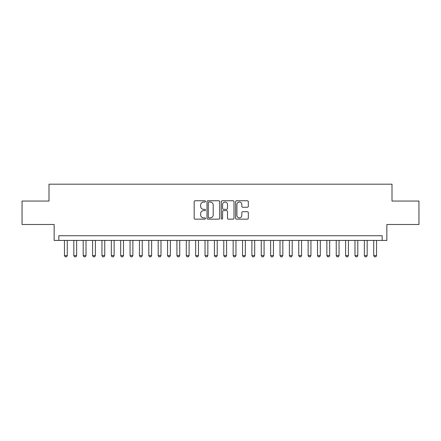 <?xml version="1.0" encoding="UTF-8"?>
<svg xmlns="http://www.w3.org/2000/svg" width="441" height="441" viewBox="0 0 441 441"><rect width="100%" height="100%" fill="white"/><g stroke="black" fill="none" stroke-linecap="round" stroke-linejoin="round"><path stroke-width="0.66" d="M205.506 201.399A0.645 0.645 0 0 0 204.861 200.76L195.087 200.76A0.921 0.921 0 0 0 194.167 201.675L194.167 218.234A0.921 0.921 0 0 0 195.087 219.155L204.861 219.155A0.645 0.645 0 0 0 205.506 218.51A0.645 0.645 0 0 0 204.861 217.871L203.599 217.871A2.944 2.944 0 0 1 200.655 214.927L200.655 213.543A2.944 2.944 0 0 1 203.599 210.6L204.861 210.6A0.645 0.645 0 0 0 205.506 209.955A0.645 0.645 0 0 0 204.861 209.315L203.599 209.315A2.944 2.944 0 0 1 200.655 206.371L200.655 204.988A2.944 2.944 0 0 1 203.599 202.044L204.861 202.044A0.645 0.645 0 0 0 205.506 201.399M247.384 207.242A0.921 0.921 0 0 0 248.305 206.322L248.305 201.675A0.921 0.921 0 0 0 247.384 200.76L236.53 200.76A0.921 0.921 0 0 0 235.61 201.675L235.61 218.234A0.921 0.921 0 0 0 236.53 219.155L247.384 219.155A0.921 0.921 0 0 0 248.305 218.234L248.305 212.623A0.921 0.921 0 0 0 247.384 211.702L242.737 211.702A0.921 0.921 0 0 0 241.817 212.623L241.817 215.406A2.459 2.459 0 0 1 239.358 217.871A2.459 2.459 0 0 1 236.9 215.406L236.9 204.508A2.459 2.459 0 0 1 239.358 202.044A2.459 2.459 0 0 1 241.817 204.508L241.817 206.322A0.921 0.921 0 0 0 242.737 207.242L247.384 207.242M382.165 240.417L386.851 240.417L386.851 224.486L418.95 224.486L418.95 201.052L392.005 201.052L392.005 184.184L48.995 184.184L48.995 201.052L22.05 201.052L22.05 224.486L54.149 224.486L54.149 240.417L382.165 240.417L382.165 235.731L58.835 235.731L58.835 240.417M219.695 201.675A0.921 0.921 0 0 0 218.775 200.76L207.92 200.76A0.921 0.921 0 0 0 207 201.675L207 218.234A0.921 0.921 0 0 0 207.92 219.155L218.775 219.155A0.921 0.921 0 0 0 219.695 218.234L219.695 201.675M222.225 200.76L233.08 200.76A0.921 0.921 0 0 1 234 201.675L234 218.234A0.921 0.921 0 0 1 233.08 219.155L228.432 219.155A0.921 0.921 0 0 1 227.512 218.234L227.512 211.52A0.921 0.921 0 0 0 226.597 210.6L223.515 210.6A0.921 0.921 0 0 0 222.595 211.52L222.595 218.51A0.645 0.645 0 0 1 221.95 219.155A0.645 0.645 0 0 1 221.305 218.51L221.305 201.675A0.921 0.921 0 0 1 222.225 200.76M208.935 202.044A0.645 0.645 0 0 0 208.29 202.689L208.29 217.226A0.645 0.645 0 0 0 208.935 217.871L210.263 217.871A2.944 2.944 0 0 0 213.207 214.927L213.207 204.988A2.944 2.944 0 0 0 210.263 202.044L208.935 202.044M227.512 204.552A2.459 2.459 0 0 0 225.053 202.094A2.459 2.459 0 0 0 222.595 204.552L222.595 208.395A0.921 0.921 0 0 0 223.515 209.315L226.597 209.315A0.921 0.921 0 0 0 227.512 208.395L227.512 204.552M64.458 240.417L64.458 255.598L67.269 255.598L67.269 240.417M67.269 255.598L66.569 256.816L65.163 256.816L64.458 255.598M73.829 240.417L73.829 255.598L76.64 255.598L76.64 240.417M76.64 255.598L75.94 256.816L74.535 256.816L73.829 255.598M83.2 240.417L83.2 255.598L86.012 255.598L86.012 240.417M86.012 255.598L85.311 256.816L83.906 256.816L83.2 255.598M92.571 240.417L92.571 255.598L95.383 255.598L95.383 240.417M95.383 255.598L94.683 256.816L93.277 256.816L92.571 255.598M101.948 240.417L101.948 255.598L104.76 255.598L104.76 240.417M104.76 255.598L104.054 256.816L102.648 256.816L101.948 255.598M111.319 240.417L111.319 255.598L114.131 255.598L114.131 240.417M114.131 255.598L113.425 256.816L112.02 256.816L111.319 255.598M120.691 240.417L120.691 255.598L123.502 255.598L123.502 240.417M123.502 255.598L122.796 256.816L121.391 256.816L120.691 255.598M130.062 240.417L130.062 255.598L132.873 255.598L132.873 240.417M132.873 255.598L132.168 256.816L130.762 256.816L130.062 255.598M139.433 240.417L139.433 255.598L142.245 255.598L142.245 240.417M142.245 255.598L141.544 256.816L140.133 256.816L139.433 255.598M148.804 240.417L148.804 255.598L151.616 255.598L151.616 240.417M151.616 255.598L150.916 256.816L149.51 256.816L148.804 255.598M158.176 240.417L158.176 255.598L160.987 255.598L160.987 240.417M160.987 255.598L160.287 256.816L158.881 256.816L158.176 255.598M167.547 240.417L167.547 255.598L170.358 255.598L170.358 240.417M170.358 255.598L169.658 256.816L168.253 256.816L167.547 255.598M176.918 240.417L176.918 255.598L179.73 255.598L179.73 240.417M179.73 255.598L179.029 256.816L177.624 256.816L176.918 255.598M186.295 240.417L186.295 255.598L189.106 255.598L189.106 240.417M189.106 255.598L188.401 256.816L186.995 256.816L186.295 255.598M195.666 240.417L195.666 255.598L198.478 255.598L198.478 240.417M198.478 255.598L197.772 256.816L196.366 256.816L195.666 255.598M205.037 240.417L205.037 255.598L207.849 255.598L207.849 240.417M207.849 255.598L207.143 256.816L205.738 256.816L205.037 255.598M214.409 240.417L214.409 255.598L217.22 255.598L217.22 240.417M217.22 255.598L216.514 256.816L215.109 256.816L214.409 255.598M223.78 240.417L223.78 255.598L226.591 255.598L226.591 240.417M226.591 255.598L225.891 256.816L224.486 256.816L223.78 255.598M233.151 240.417L233.151 255.598L235.963 255.598L235.963 240.417M235.963 255.598L235.262 256.816L233.857 256.816L233.151 255.598M242.522 240.417L242.522 255.598L245.334 255.598L245.334 240.417M245.334 255.598L244.634 256.816L243.228 256.816L242.522 255.598M251.894 240.417L251.894 255.598L254.705 255.598L254.705 240.417M254.705 255.598L254.005 256.816L252.599 256.816L251.894 255.598M261.27 240.417L261.27 255.598L264.082 255.598L264.082 240.417M264.082 255.598L263.376 256.816L261.971 256.816L261.27 255.598M270.642 240.417L270.642 255.598L273.453 255.598L273.453 240.417M273.453 255.598L272.747 256.816L271.342 256.816L270.642 255.598M280.013 240.417L280.013 255.598L282.824 255.598L282.824 240.417M282.824 255.598L282.119 256.816L280.713 256.816L280.013 255.598M289.384 240.417L289.384 255.598L292.196 255.598L292.196 240.417M292.196 255.598L291.49 256.816L290.084 256.816L289.384 255.598M298.755 240.417L298.755 255.598L301.567 255.598L301.567 240.417M301.567 255.598L300.867 256.816L299.456 256.816L298.755 255.598M308.127 240.417L308.127 255.598L310.938 255.598L310.938 240.417M310.938 255.598L310.238 256.816L308.832 256.816L308.127 255.598M317.498 240.417L317.498 255.598L320.309 255.598L320.309 240.417M320.309 255.598L319.609 256.816L318.204 256.816L317.498 255.598M326.869 240.417L326.869 255.598L329.681 255.598L329.681 240.417M329.681 255.598L328.98 256.816L327.575 256.816L326.869 255.598M336.24 240.417L336.24 255.598L339.052 255.598L339.052 240.417M339.052 255.598L338.352 256.816L336.946 256.816L336.24 255.598M345.617 240.417L345.617 255.598L348.429 255.598L348.429 240.417M348.429 255.598L347.723 256.816L346.317 256.816L345.617 255.598M354.988 240.417L354.988 255.598L357.8 255.598L357.8 240.417M357.8 255.598L357.094 256.816L355.689 256.816L354.988 255.598M364.36 240.417L364.36 255.598L367.171 255.598L367.171 240.417M367.171 255.598L366.465 256.816L365.06 256.816L364.36 255.598M373.731 240.417L373.731 255.598L376.542 255.598L376.542 240.417M376.542 255.598L375.837 256.816L374.431 256.816L373.731 255.598"/></g></svg>
